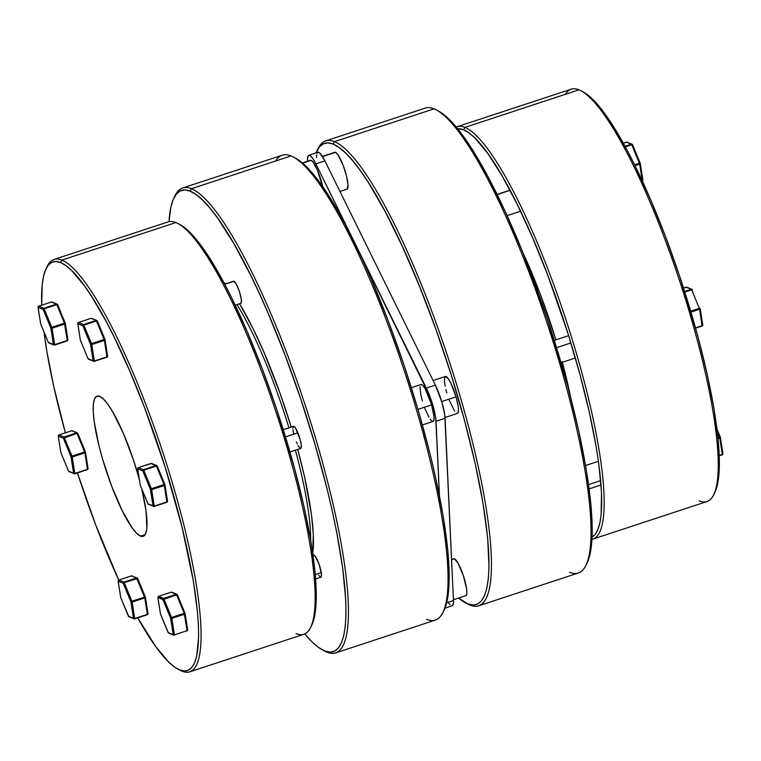 <?xml version="1.0" encoding="UTF-8"?>
<svg xmlns="http://www.w3.org/2000/svg" width="761" height="761" viewBox="0 0 761 761"><rect width="100%" height="100%" fill="white"/><g stroke="black" fill="none" stroke-linecap="round" stroke-linejoin="round"><path stroke-width="1.14" d="M565.318 94.335A217.066 43.006 71.8 0 1 578.978 89.836A217.066 43.006 -108.2 0 0 571.197 89.18L457.123 126.735A217.066 43.006 71.8 0 1 464.914 127.391A217.066 43.006 -108.2 0 0 456.229 127.087A217.066 43.006 71.8 0 1 457.123 126.735M591.601 537.39L595.054 534.536L597.813 529.742L599.849 523.064L601.152 514.56L601.494 492.415L598.831 464.162L596.405 448.077L589.452 412.766L579.958 374.402L568.277 334.479L547.682 274.997L532.652 237.832L517.261 204.357L502.098 175.839L487.753 153.38L474.769 137.846L468.938 132.871L463.639 129.827L464.914 127.391L578.978 89.836L464.914 127.391A217.066 43.006 71.8 0 1 571.416 336.819A217.066 43.006 71.8 0 1 592.895 539.102A217.066 43.006 71.8 0 1 591.963 539.349A217.066 43.006 -108.2 0 0 572.129 339.121A217.066 43.006 -108.2 0 0 464.914 127.391L463.639 129.827L457.637 128.809A215.125 42.626 71.8 0 1 463.639 129.827A215.125 42.626 71.8 0 1 567.877 333.194A215.125 42.626 71.8 0 1 592.077 537.133M465.513 602.836L467.844 604.072A244.728 48.485 -108.2 0 0 469.956 605.071L467.606 603.825A242.788 48.105 71.8 0 1 465.513 602.836A242.788 48.105 71.8 0 1 458.617 598.032L467.606 603.825L472.942 605.043L477.585 604.034L481.475 600.81L484.595 595.406L486.897 587.863L488.362 578.265L488.981 566.698L487.668 538.122L482.997 503.24L475.159 463.392L464.448 420.101L451.263 375.03L436.129 329.932L419.625 286.517L402.379 246.459L385.056 211.311L368.324 182.402L360.381 170.654L352.828 160.866L345.732 153.123L339.159 147.51L333.175 144.076L334.44 141.641A244.728 48.485 -108.2 0 0 317.936 148.766L316.795 151.144A242.788 48.105 71.8 0 1 333.175 144.076L327.839 142.859L323.197 143.867L319.306 147.092L316.043 152.866A242.788 48.105 71.8 0 1 316.795 151.144M478.736 605.804L578.341 573.004A244.728 48.485 -108.2 0 0 554.122 344.952A244.728 48.485 -108.2 0 0 434.046 108.852L334.44 141.641L434.046 108.852A244.728 48.485 -108.2 0 0 425.266 108.11L325.66 140.909A244.728 48.485 71.8 0 1 334.44 141.641A244.728 48.485 71.8 0 1 454.517 377.751A244.728 48.485 71.8 0 1 478.736 605.804A244.728 48.485 71.8 0 1 469.956 605.071A244.728 48.485 71.8 0 1 466.664 603.406M317.375 150.003A244.728 48.485 71.8 0 1 325.66 140.909M583.126 91.919L592.458 99.092L605.442 114.626L612.481 125.042L627.302 150.649L634.95 165.603L650.341 199.087L665.371 236.243L679.449 275.653L697.647 335.658L707.14 374.012L714.094 409.323L718.222 440.239L719.392 465.551L717.537 484.31L714.379 493.328M523.245 253.508L539.987 293.375L555.891 339.882A147.558 29.232 -108.2 0 0 523.245 253.508M562.132 361.561L570.769 397.851A147.558 29.232 -108.2 0 0 562.331 362.293M438.422 111.039L448.952 119.135L456.048 126.878L463.611 136.666L471.554 148.424L488.286 177.323L505.608 212.481L522.845 252.528L547.13 318.393L567.668 386.112L578.379 429.404L586.227 469.252L590.888 504.134L592.21 532.71L591.582 544.277L590.117 553.884L586.626 563.911M592.895 539.102L706.969 501.537A217.066 43.006 -108.2 0 0 685.48 299.254A217.066 43.006 -108.2 0 0 578.978 89.836A217.066 43.006 71.8 0 1 580.852 90.721A217.066 43.006 71.8 0 1 679.934 281.912A217.066 43.006 71.8 0 1 713.828 494.564A217.066 43.006 71.8 0 1 699.178 500.881M469.956 605.071A244.728 48.485 -108.2 0 0 460.405 397.271A244.728 48.485 -108.2 0 0 334.44 141.641L333.175 144.076A242.788 48.105 71.8 0 1 458.132 397.68A242.788 48.105 71.8 0 1 467.606 603.825L469.956 605.071M434.046 108.852A244.728 48.485 71.8 0 1 436.158 109.841A244.728 48.485 71.8 0 1 547.863 325.394A244.728 48.485 71.8 0 1 586.075 565.147A244.728 48.485 71.8 0 1 569.561 572.272M586.075 565.147L587.207 562.769A242.788 48.105 -108.2 0 0 549.299 324.918A242.788 48.105 -108.2 0 0 438.488 111.077L436.158 109.841M713.828 494.564L714.96 492.186A215.125 42.626 -108.2 0 0 681.371 281.437A215.125 42.626 -108.2 0 0 583.183 91.957L580.852 90.721M556.548 347.663L570.902 342.935L556.548 347.663M700.187 308.709L702.774 325.061L702.146 325.67L699.568 309.242L690.959 312.077L699.568 309.242L702.08 326.05L702.774 325.061M702.156 325.974L695.506 327.858L702.146 325.67A0.97 0.609 -8.9 0 0 702.717 324.833M686.175 287.268L691.321 289.275L684.624 291.473L691.321 289.275L691.654 289.817L684.814 292.062L691.654 289.817L699.302 308.329L691.654 289.817L692.491 289.817L686.251 287.192L683.54 288.086L686.546 287.144M700.082 308.272L700.196 308.547A0.97 0.609 171.1 0 1 699.568 309.242L699.302 308.329L690.693 311.163L699.302 308.329L700.13 308.329L699.302 308.329L699.568 309.242L700.196 308.633M700.196 308.547L702.764 324.985L702.108 326.05L695.602 328.2L702.08 326.05M683.54 288.067L686.898 287.211A0.97 0.942 112.3 0 0 686.251 287.192L686.194 287.211M691.958 289.294L692.491 289.893L691.321 289.275A0.97 0.942 -67.7 0 1 691.958 289.294L686.898 287.211M588.586 484.614L600.686 480.629L588.586 484.614M720.315 437.166A0.97 0.609 171.1 0 1 720.372 437.318A0.97 0.609 -8.9 0 0 720.315 437.166L719.478 437.09L717.338 431.896L719.478 437.09L717.965 437.585L720.315 437.09L717.005 429.137M719.754 438.003L718.061 438.564L719.754 438.003L722.322 454.431L719.754 438.003A0.97 0.609 -8.9 0 0 720.372 437.318A0.97 0.609 171.1 0 1 719.754 438.003L719.478 437.09L719.754 438.003M716.995 429.052L720.372 437.318L722.95 453.746L722.294 454.812L719.278 455.81L722.522 454.678L722.893 453.594A0.97 0.609 171.1 0 1 722.322 454.431L719.259 455.439L722.322 454.431A0.97 0.609 -8.9 0 0 722.893 453.594L720.372 437.47M497.114 194.607L510.108 190.326L497.114 194.607M639.668 164.157L634.997 165.698L639.668 164.157L642.246 180.595L639.668 164.157L640.239 163.32L639.402 163.244L631.763 144.733L625.276 146.863L631.763 144.733L639.668 164.157L639.402 163.244L640.296 163.472A0.97 0.609 171.1 0 1 639.668 164.157M642.255 180.928L642.246 180.595A0.97 0.609 -8.9 0 0 642.817 179.748L642.255 180.928A0.97 0.942 112.3 0 0 642.855 180.091L642.855 180.091M634.569 164.833L639.402 163.244L634.569 164.833M626.36 142.107L623.221 143.135L626.36 142.107L631.43 144.19L626.36 142.107A0.97 0.942 -67.7 0 1 626.997 142.126A0.97 0.942 112.3 0 0 626.36 142.107L626.36 142.107M624.971 146.312L631.43 144.19A0.97 0.942 -67.7 0 1 632.068 144.209A0.97 0.942 112.3 0 0 631.43 144.19L632.553 144.685A0.97 0.942 112.3 0 0 632.068 144.209L632.591 144.733L631.43 144.19L624.971 146.312M640.286 163.625L642.874 179.976M640.305 163.548L632.6 144.809L640.239 163.254M623.221 143.125L626.997 142.126L632.068 144.209M189.803 671.82L303.877 634.265A217.066 43.006 -108.2 0 0 282.388 431.982A217.066 43.006 -108.2 0 0 175.886 222.554L61.822 260.119L60.547 262.545A215.125 42.626 71.8 0 1 171.273 487.259A215.125 42.626 71.8 0 1 179.672 669.918L182.022 671.164A217.066 43.006 -108.2 0 0 173.546 486.859A217.066 43.006 -108.2 0 0 61.822 260.119A217.066 43.006 71.8 0 1 168.324 469.537A217.066 43.006 71.8 0 1 189.803 671.82A217.066 43.006 71.8 0 1 182.022 671.164A217.066 43.006 71.8 0 1 178.968 669.613M312.733 553.123A153.665 30.45 -108.2 0 0 297.703 449.428L304.714 477.642L311.411 514.36L313.313 534.536L312.733 553.123M291.225 427.026A153.665 30.45 -108.2 0 0 239.563 303.763L253.147 328.781L264.134 352.695L280.01 393.171L291.225 427.026M225.332 283.92A153.665 30.45 -108.2 0 0 223.43 281.903L225.332 283.92M236.985 304.619A150.935 29.907 71.8 0 1 288.933 427.777A150.935 29.907 -108.2 0 0 236.985 304.619M295.392 450.189A150.935 29.907 71.8 0 1 310.697 540.253A150.935 29.907 -108.2 0 0 295.392 450.189M46.621 267.672A217.066 43.006 71.8 0 1 54.031 259.463A217.066 43.006 71.8 0 1 61.822 260.119L175.886 222.554A217.066 43.006 71.8 0 1 177.76 223.439A217.066 43.006 71.8 0 1 276.842 414.631A217.066 43.006 71.8 0 1 310.735 627.283A217.066 43.006 71.8 0 1 296.086 633.609M310.735 627.283L311.867 624.905A215.125 42.626 -108.2 0 0 278.279 414.155A215.125 42.626 -108.2 0 0 180.091 224.676L177.76 223.439M335.734 652.89L435.34 620.091A244.728 48.485 -108.2 0 0 411.111 392.039A244.728 48.485 -108.2 0 0 291.044 155.929L191.439 188.728L190.164 191.163A242.788 48.105 71.8 0 1 315.13 444.766A242.788 48.105 71.8 0 1 324.605 650.912L326.954 652.148A244.728 48.485 -108.2 0 0 317.394 444.357A244.728 48.485 -108.2 0 0 191.439 188.728A244.728 48.485 71.8 0 1 311.506 424.838A244.728 48.485 71.8 0 1 335.734 652.89A244.728 48.485 71.8 0 1 326.954 652.148A244.728 48.485 71.8 0 1 323.663 650.493M174.374 197.089A244.728 48.485 71.8 0 1 182.659 187.996A244.728 48.485 71.8 0 1 191.439 188.728L291.044 155.929A244.728 48.485 71.8 0 1 293.156 156.928A244.728 48.485 71.8 0 1 404.852 372.481A244.728 48.485 71.8 0 1 443.064 612.234A244.728 48.485 71.8 0 1 426.56 619.359M443.064 612.234L444.205 609.856A242.788 48.105 -108.2 0 0 406.298 372.005A242.788 48.105 -108.2 0 0 295.487 158.164L293.156 156.928M143.192 536.343A73.807 14.621 71.8 0 0 141.803 488.962L146.055 511.059L146.854 528.343L145.703 533.556L143.572 536.182L140.547 536.115A73.807 14.621 71.8 0 1 104.333 464.914A73.807 14.621 71.8 0 1 97.028 396.129A73.807 14.621 71.8 0 1 99.672 396.357A73.807 14.621 71.8 0 1 139.339 479.373L133.337 459.682L123.349 433.409L112.875 412.139L107.948 404.433L103.496 399.106L99.672 396.357L96.647 396.291L94.516 398.916L93.365 404.12L93.251 411.72L94.164 421.413L98.911 445.527L102.554 459.026L111.715 486.317L122.15 510.545L132.271 528.039L136.723 533.366L140.547 536.115L145.189 534.583L140.547 536.115A73.807 14.621 71.8 0 0 143.192 536.343L143.22 536.334M295.42 158.126L305.951 166.221L313.047 173.965L320.6 183.753L336.8 209.104L345.275 224.409L362.597 259.558L371.273 279.068L388.234 320.999L404.129 365.48L418.35 410.778L430.355 455.173L435.378 476.481L443.216 516.338L447.887 551.221L449.199 579.796L448.581 591.364L447.107 600.962L443.625 610.997M177.817 669.043L180.148 670.279A217.066 43.006 -108.2 0 0 182.022 671.164L179.672 669.918A215.125 42.626 71.8 0 1 177.817 669.043A215.125 42.626 71.8 0 1 137.779 617.875L155.558 646.374L168.542 661.908L174.374 666.883L179.672 669.918L184.4 671.002L188.509 670.108L191.962 667.254L194.721 662.46L196.757 655.782L198.611 637.024L198.402 625.133L197.441 611.711L193.313 580.795L181.908 526.593L165.185 467.197L144.59 407.715L129.56 370.559L114.169 337.075L106.521 322.122L91.701 296.514L84.661 286.098L71.677 270.564L65.846 265.589L60.547 262.545L55.819 261.47L51.71 262.364L48.257 265.218L45.498 270.003L43.463 276.69L42.159 285.194L41.722 305.19A215.125 42.626 71.8 0 1 46.041 268.814A215.125 42.626 71.8 0 1 60.547 262.545L61.822 260.119A217.066 43.006 -108.2 0 0 47.172 266.436L46.041 268.814M44.005 331.948L46.906 351.677L53.86 386.988L65.398 432.8A215.125 42.626 71.8 0 1 44.005 331.948M77.46 472.933L95.629 524.757L118.735 580.044A215.125 42.626 71.8 0 1 77.46 472.933M180.034 224.647L189.365 231.82L202.35 247.354L209.389 257.76L224.21 283.377L231.858 298.322L247.249 331.806L262.269 368.961L276.357 408.372L294.555 468.376L304.048 506.731L311.002 542.051L315.13 572.957L316.3 598.279L314.445 617.038L311.287 626.046M322.512 649.923L324.842 651.159A244.728 48.485 -108.2 0 0 326.954 652.148L324.605 650.912A242.788 48.105 71.8 0 1 322.512 649.923A242.788 48.105 71.8 0 1 304.771 633.913L312.048 641.865L318.621 647.478L324.605 650.912L329.941 652.129L334.583 651.121L338.474 647.896L341.584 642.493L343.886 634.95L345.361 625.352L345.979 613.785L345.751 600.362L342.745 568.477L336.457 530.931L332.157 510.469L327.135 489.152L315.13 444.766L300.909 399.468L285.014 354.987L268.053 313.056L259.377 293.546L250.683 275.273L233.579 243.082L217.38 217.741L209.827 207.953L202.721 200.21L196.148 194.597L190.164 191.163L184.828 189.946L180.195 190.954L176.305 194.169L173.185 199.582L170.883 207.116L169.037 221.651A242.788 48.105 71.8 0 1 173.793 198.231A242.788 48.105 71.8 0 1 190.164 191.163L191.439 188.728A244.728 48.485 -108.2 0 0 174.925 195.853L173.793 198.231M275.644 160.999A244.728 48.485 71.8 0 1 291.044 155.929A244.728 48.485 -108.2 0 0 282.264 155.196L182.659 187.996M175.886 222.554A217.066 43.006 -108.2 0 0 168.105 221.898L54.031 259.463M104.447 339.396L104.324 339.948L104.999 339.558L104.447 339.396M94.335 361.351L106.997 356.823L94.345 360.99L93.108 360.752A0.97 0.942 112.3 0 0 93.641 361.351A0.97 0.942 -67.7 0 1 93.108 360.752L90.53 344.324L82.882 325.813L77.822 323.729L80.39 340.157L88.038 358.669L93.108 360.752A0.97 0.609 -8.9 0 0 94.345 360.99L94.278 361.37A0.97 0.942 -67.7 0 1 93.641 361.351A0.97 0.942 112.3 0 0 94.278 361.37L91.767 344.562L104.428 340.395L91.767 344.562L94.345 360.99L106.997 356.823L104.324 339.948L104.951 339.435M235.197 305.209L240.847 303.344A11.653 2.312 -108.2 0 0 239.696 292.481A11.653 2.312 -108.2 0 0 233.979 281.237L224.704 284.291L233.979 281.237A11.653 2.312 -108.2 0 0 233.56 281.209L224.628 284.148M104.324 339.948L106.968 357.204L107.624 356.129A0.97 0.609 -8.9 0 0 107.567 355.986L106.997 356.823A0.97 0.609 -8.9 0 0 107.624 356.129L105.047 339.701A0.97 0.609 171.1 0 1 104.428 340.395L105.028 339.577L104.152 339.473L91.215 343.753L90.53 344.324L91.501 343.649L91.767 344.562A0.97 0.609 171.1 0 1 90.53 344.324L91.767 344.562L91.501 343.649L83.853 325.137L96.514 320.961L83.853 325.137L91.501 343.649L104.152 339.473L96.181 320.419L91.111 318.345L78.459 322.512L83.52 324.595L96.181 320.419L83.52 324.595L78.459 322.512A0.97 0.942 112.3 0 0 77.822 323.729A0.97 0.609 171.1 0 1 77.765 323.577L80.343 340.005A0.97 0.609 -8.9 0 0 80.39 340.157L77.822 323.729L82.882 325.813L90.53 344.324L93.108 360.752L88.038 358.669A0.97 0.942 112.3 0 0 88.571 359.268A0.97 0.942 -67.7 0 1 88.038 358.669L88.257 358.85M240.428 303.306L241.247 302.907L241.304 299.349L239.296 291.235L236.062 283.729L233.503 281.228M89.208 359.287A0.97 0.942 -67.7 0 1 88.571 359.268L94.316 361.37L106.94 357.204M88.571 359.268L88.076 358.792M107.605 356.329L107.605 356.329A0.97 0.942 112.3 0 1 106.997 357.175M88.038 358.669L80.39 340.157M105.047 339.863L107.634 356.215M83.853 325.137L82.882 325.813A0.97 0.942 -67.7 0 1 83.52 324.595A0.97 0.942 112.3 0 0 82.882 325.813L83.853 325.137L83.52 324.595L83.853 325.137M80.343 339.853A0.97 0.609 -8.9 0 0 80.343 340.005L88.048 358.735M77.85 323.254L77.822 323.729A0.97 0.942 -67.7 0 1 78.459 322.512L78.393 322.531M104.942 339.425L97.351 320.971L96.514 320.961L104.152 339.473L105.047 339.701M77.765 323.577L78.421 322.502L91.054 318.364M96.818 320.448L91.748 318.364A0.97 0.942 112.3 0 0 91.111 318.345A0.97 0.942 -67.7 0 1 91.748 318.364L97.313 320.923A0.97 0.942 112.3 0 0 96.181 320.419A0.97 0.942 -67.7 0 1 96.818 320.448L104.989 339.482M118.212 580.776L118.183 581.252A0.97 0.942 -67.7 0 1 118.821 580.034L131.472 575.868L136.542 577.951L144.79 597.918L145.418 597.309L144.685 597.471L136.875 578.493L124.224 582.66L131.862 601.171L145.351 597.005L137.712 578.493L131.472 575.868L118.821 580.034L123.881 582.117L136.542 577.951A0.97 0.942 -67.7 0 1 137.18 577.97A0.97 0.942 112.3 0 0 136.542 577.951L123.881 582.117L118.821 580.034A0.97 0.942 112.3 0 0 118.183 581.252L120.761 597.68L128.4 616.191L133.47 618.274L130.892 601.846L123.253 583.335L118.183 581.252L123.253 583.335A0.97 0.942 -67.7 0 1 123.881 582.117A0.97 0.942 112.3 0 0 123.253 583.335L124.224 582.66L123.881 582.117L124.224 582.66L137.674 578.446A0.97 0.942 112.3 0 0 137.18 577.97L145.303 596.947L131.862 601.171L124.224 582.66L123.253 583.335L130.892 601.846L131.862 601.171L130.892 601.846L132.129 602.084L134.707 618.512L147.368 614.346L144.79 597.918L132.129 602.084L131.862 601.171L132.129 602.084L145.418 597.309M118.126 581.024L118.183 581.252A0.97 0.609 171.1 0 1 118.126 581.1L118.754 580.053M120.714 597.375A0.97 0.609 -8.9 0 0 120.761 597.68L118.183 581.252M118.783 580.025L131.472 575.868A0.97 0.942 -67.7 0 1 132.11 575.887A0.97 0.942 112.3 0 0 131.472 575.868L131.415 575.887M145.351 597.005L145.418 597.223A0.97 0.609 171.1 0 1 144.79 597.918L147.368 614.346L134.678 618.893L133.47 618.274A0.97 0.942 112.3 0 0 134.64 618.893A0.97 0.942 -67.7 0 1 133.47 618.274A0.97 0.609 -8.9 0 0 134.707 618.512L132.129 602.084A0.97 0.609 171.1 0 1 130.892 601.846L133.47 618.274L128.4 616.191A0.97 0.942 112.3 0 0 128.932 616.79L120.799 597.804M129.57 616.81A0.97 0.942 -67.7 0 1 128.4 616.191L128.619 616.372M147.995 613.737L147.33 614.726L134.678 618.893L147.368 614.346A0.97 0.609 -8.9 0 0 147.938 613.509L145.408 597.385M147.358 614.707A0.97 0.942 112.3 0 0 147.967 613.851L147.967 613.851M145.418 597.223L147.986 613.661L147.301 614.726M160.428 613.699A0.97 0.609 -8.9 0 0 160.476 614.003L157.898 597.566L160.476 614.003L168.114 632.515L173.185 634.598L170.607 618.16L162.968 599.649L157.86 597.195L158.535 596.348L171.187 592.182L177.351 594.674L163.938 598.974L171.577 617.485L184.238 613.318L176.409 594.436L171.187 592.182L158.535 596.348L163.596 598.431L176.257 594.265A0.97 0.942 -67.7 0 1 176.894 594.293L171.824 592.21A0.97 0.942 112.3 0 0 171.187 592.182L171.13 592.201M315.644 578.931L320.923 577.19A11.653 2.312 -108.2 0 0 321.294 572.624L315.282 574.603L321.294 572.624A11.653 2.312 -108.2 0 0 317.718 560.752A11.653 2.312 -108.2 0 0 313.637 555.054L313.037 555.245M157.86 597.233L157.86 597.233A0.97 0.609 -8.9 0 0 157.841 597.423L158.535 596.348A0.97 0.942 112.3 0 0 157.898 597.566A0.97 0.609 171.1 0 1 157.841 597.423A0.97 0.609 -8.9 0 0 157.898 597.566L162.968 599.649L176.59 594.807L184.238 613.318L185.075 613.404L176.98 594.322L163.596 598.431L158.469 596.377M185.075 613.404A0.97 0.609 171.1 0 1 184.504 614.241A0.97 0.609 -8.9 0 0 185.075 613.404L184.238 613.318L187.082 630.669A0.97 0.609 -8.9 0 0 187.701 629.975L187.016 631.05L187.644 629.832A0.97 0.609 171.1 0 1 187.082 630.669L174.421 634.836A0.97 0.609 171.1 0 1 173.185 634.598L174.393 635.216L173.717 635.197A0.97 0.942 -67.7 0 1 173.185 634.598A0.97 0.609 -8.9 0 0 174.421 634.836L171.843 618.408L184.504 614.241L171.843 618.408L174.421 634.836L187.082 630.669L184.238 613.318L171.577 617.485L163.938 598.974L163.33 598.574L162.968 599.649A0.97 0.942 -67.7 0 1 163.596 598.431L163.938 598.974L162.968 599.649L170.607 618.16L171.577 617.485L170.607 618.16L173.185 634.598L168.114 632.515L160.476 614.003A0.97 0.609 171.1 0 1 160.419 613.851L168.333 632.686M320.124 576.914L321.113 577.076L321.494 574.251L319.125 564.367L315.121 556.034L313.446 555.169L313.037 556.672M318.688 575.107L319.449 576.201M168.114 632.515A0.97 0.942 112.3 0 0 168.647 633.114L168.124 632.581M171.843 618.408A0.97 0.609 171.1 0 1 170.607 618.16A0.97 0.609 -8.9 0 0 171.843 618.408L171.577 617.485L171.843 618.408M177.427 594.893L185.132 613.547L187.701 629.975A0.97 0.609 -8.9 0 0 187.644 629.832L185.123 613.708M167.173 501.775L167.468 501.071L167.173 501.775M154.236 506.436L166.868 502.289L167.525 501.299M289.97 451.977L300.747 448.429A11.653 2.312 -108.2 0 0 297.884 432.828L285.499 436.909L297.884 432.828A11.653 2.312 -108.2 0 0 293.461 426.284L283.254 429.651M148.814 504.419L152.999 505.827L150.421 489.399L142.783 470.888L137.712 468.805L140.29 485.242L147.929 503.753L140.347 485.366M164.937 484.947L167.468 501.071A0.97 0.609 -8.9 0 1 167.525 501.214L167.515 501.528A0.97 0.894 -170.1 0 1 166.906 502.212L164.319 485.48L151.667 489.646L154.236 506.075L166.897 501.908L153.941 506.141L147.929 503.753A0.97 0.942 112.3 0 0 148.471 504.353L147.976 503.868M147.938 503.82L140.3 485.309L137.712 468.805L142.783 470.888L150.421 489.399L152.999 505.827A0.97 0.609 -8.9 0 0 154.236 506.075L154.169 506.455A0.97 0.942 -67.7 0 1 152.999 505.827L153.855 506.503L154.236 506.075L151.667 489.646A0.97 0.609 171.1 0 1 150.421 489.399L151.391 488.724L143.753 470.212L156.414 466.046L143.753 470.212L151.391 488.724L164.053 484.557L156.414 466.046L151.011 463.42L138.35 467.587L143.42 469.67L156.072 465.504A0.97 0.942 -67.7 0 1 156.709 465.523L151.648 463.449A0.97 0.942 112.3 0 0 151.011 463.42L150.944 463.439M297.97 445.413L300.138 448.296L301.052 448.172L301.261 444.976L300.081 439.211L295.43 427.967L293.537 426.265L292.852 428.31M292.937 429.737L293.584 433.399M296.314 441.884L297.142 443.777M137.741 468.338L137.712 468.805A0.97 0.609 171.1 0 1 137.655 468.662L140.3 485.309M137.655 468.576L138.35 467.587L151.011 463.42L156.072 465.504L143.42 469.67L138.35 467.587A0.97 0.942 112.3 0 0 137.712 468.805M137.655 468.662L138.35 467.587M142.783 470.888A0.97 0.942 -67.7 0 1 143.42 469.67L142.783 470.888L143.753 470.212L142.783 470.888M151.391 488.724L150.421 489.399L151.667 489.646L151.391 488.724L151.667 489.646L164.319 485.48L164.053 484.557L151.391 488.724M166.906 502.212L167.391 501.803M167.515 501.528L166.868 502.289L154.207 506.455L148.471 504.353M143.753 470.212L143.42 469.67L143.753 470.212M164.319 485.48L166.897 501.908A0.97 0.609 -8.9 0 0 167.525 501.214L164.947 484.786A0.97 0.609 171.1 0 1 164.319 485.48L164.88 484.567L164.053 484.557L164.319 485.48M156.386 465.456L156.414 466.046L157.251 466.132L156.795 465.561M156.414 466.046L164.053 484.557L164.88 484.567L157.242 466.055L156.414 466.046M164.842 484.51L156.718 465.523M50.816 328.001L43.177 309.489L38.107 307.406L40.685 323.834L48.324 342.345L53.394 344.429L50.816 328.001L53.394 344.429A0.97 0.609 -8.9 0 0 54.63 344.676L67.282 340.5L64.714 324.072L52.052 328.238L54.63 344.676L52.052 328.238A0.97 0.609 171.1 0 1 50.816 328.001A0.97 0.609 -8.9 0 0 52.052 328.238L51.786 327.325L64.438 323.159L56.799 304.647L44.138 308.814L51.786 327.325L50.816 328.001L51.786 327.325L44.138 308.814L43.177 309.489L50.816 328.001M65.227 323.111L57.636 304.647L51.396 302.022L38.744 306.188L43.805 308.272L56.466 304.105L43.805 308.272L43.177 309.489L44.138 308.814L43.805 308.272L38.744 306.188A0.97 0.942 112.3 0 0 38.107 307.406L43.177 309.489A0.97 0.942 -67.7 0 1 43.805 308.272L44.138 308.814L56.799 304.647L64.438 323.159L51.786 327.325L52.052 328.238L64.714 324.072L64.438 323.159L67.282 340.5A0.97 0.609 -8.9 0 0 67.853 339.663L65.332 323.539M54.621 345.028L67.282 340.5L54.63 344.676A0.97 0.609 171.1 0 1 53.394 344.429L54.25 345.094L54.63 344.676L53.926 345.028A0.97 0.942 -67.7 0 1 53.394 344.429L48.324 342.345A0.97 0.942 112.3 0 0 48.856 342.945L53.926 345.028M65.237 323.111L65.284 323.235A0.97 0.609 171.1 0 1 64.714 324.072A0.97 0.609 -8.9 0 0 65.284 323.235L64.438 323.159L65.332 323.387L67.91 339.815A0.97 0.609 171.1 0 1 67.282 340.5L67.853 339.663A0.97 0.609 171.1 0 1 67.91 339.815L67.253 340.88L54.602 345.056M48.856 342.945L48.371 342.469M48.324 342.345L40.685 323.91L38.107 307.406A0.97 0.609 171.1 0 1 38.05 307.254A0.97 0.609 -8.9 0 0 38.107 307.406L38.678 306.207M40.628 323.53A0.97 0.609 -8.9 0 0 40.685 323.834A0.97 0.609 171.1 0 1 40.628 323.682L38.05 307.254L38.706 306.188L51.339 302.041M57.598 304.6L56.618 304.276A0.97 0.732 148.3 0 1 57.608 304.619M52.119 302.079L52.033 302.041A0.97 0.942 112.3 0 0 51.396 302.022L56.466 304.105A0.97 0.942 -67.7 0 1 57.104 304.124L65.275 323.159M85.413 451.872L77.812 433.409L76.652 432.866L63.991 437.033L58.92 434.95A0.97 0.942 112.3 0 0 58.283 436.167L63.353 438.25A0.97 0.942 -67.7 0 1 63.991 437.033L64.324 437.575L63.991 437.033L76.652 432.866L71.582 430.783L58.92 434.95L63.991 437.033L63.353 438.25L76.985 433.409L84.623 451.92L71.962 456.086L72.238 457.009L71.962 456.086L71.001 456.762L71.962 456.086L64.324 437.575L71.962 456.086L84.623 451.92L76.985 433.409L63.353 438.25L71.001 456.762L63.353 438.25L58.283 436.167L60.861 452.595L68.509 471.107L73.57 473.19L71.001 456.762L72.238 457.009L84.89 452.833L87.467 469.271L84.89 452.833L72.238 457.009L74.806 473.437L87.467 469.271A0.97 0.609 -8.9 0 0 88.038 468.424L87.401 469.642L87.962 469.166M85.508 452.3L88.038 468.424L87.486 469.566L88.095 468.652L87.439 469.651L74.806 473.437L72.238 457.009A0.97 0.609 171.1 0 1 71.001 456.762L73.57 473.19A0.97 0.609 -8.9 0 0 74.806 473.437L73.57 473.19L74.825 473.732M84.623 451.92L85.46 451.92L84.623 451.92L84.89 452.833L84.623 451.92M58.312 435.692L58.92 434.95L71.515 430.802M58.226 435.939L58.283 436.167A0.97 0.609 171.1 0 1 58.236 436.015L58.92 434.95M77.289 432.885L72.219 430.802A0.97 0.942 112.3 0 0 71.582 430.783L76.652 432.866A0.97 0.942 -67.7 0 1 77.289 432.885L85.517 452.148A0.97 0.609 171.1 0 1 84.89 452.833L85.46 451.92M85.517 452.224L85.46 451.996A0.97 0.609 171.1 0 1 85.517 452.148L88.095 468.89L87.439 469.651L74.749 473.808A0.97 0.942 -67.7 0 1 73.57 473.19L68.509 471.107A0.97 0.942 112.3 0 0 69.042 471.706L74.778 473.818M60.813 452.291A0.97 0.609 -8.9 0 0 60.861 452.595L58.283 436.167M74.806 473.789L87.401 469.642M69.679 471.725L68.509 471.183L60.918 452.728M68.547 471.23L60.861 452.595M71.876 430.736L58.892 434.95M420.852 384.562L422.659 385.304L425.123 388.728L431.649 404.871L417.941 409.38L431.649 404.871A19.425 3.853 -108.2 0 0 420.957 384.524L411.34 387.682M457.618 413.337L458.483 411.273L458.274 406.726L456.058 396.833L441.703 401.561L456.058 396.833A19.425 3.853 -108.2 0 0 445.366 376.486L433.114 380.519M453.423 599.744L465.894 595.635A19.425 3.853 -108.2 0 0 463.972 577.532A19.425 3.853 -108.2 0 0 454.441 558.793L451.587 559.735L453.642 558.783M347.14 189.118L348.034 185.056L346.54 176.162L343.173 165.432L337.76 154.454L335.582 152.324L322.55 156.614L335.582 152.324A19.425 3.853 -108.2 0 0 334.888 152.267L322.407 156.376M310.374 160.343L302.621 163.177L311.173 160.362A19.425 3.853 -108.2 0 0 310.478 160.305L302.383 162.968M452.319 605.699L453.423 603.073L453.461 600.524L444.776 415.021L441.96 402.407L435.387 385.133L426.35 388.11A24.752 4.899 71.8 0 1 436.034 421.252L439.468 495.877L435.73 417.998L434.141 409.913L429.841 396.234L315.863 163.891L312.467 158.031L309.698 155.32L307.967 156.176L307.539 160.476A24.752 4.899 71.8 0 1 308.804 155.244A24.752 4.899 71.8 0 1 315.863 163.891L324.909 160.913L320.02 153.265L318.735 152.343L317.004 153.199M322.712 186.73A19.425 3.853 -108.2 0 0 311.173 160.362L313.351 162.493L317.404 170.112L322.873 187.548M422.412 401.066L420.7 394.179L419.996 386.626M422.393 424.942L433.104 421.413A19.425 3.853 -108.2 0 0 431.649 404.871L434.103 417.313L433.77 420.681L432.41 421.356M431.401 420.633L430.231 419.235M428.938 417.209L424.819 408.248M448.533 602.969L450.027 604.757M444.957 608.134L452.196 605.756A24.752 4.899 -108.2 0 0 453.461 600.524L445.08 418.274L436.034 421.252L445.08 418.274A24.752 4.899 -108.2 0 0 435.387 385.133L324.909 160.913A24.752 4.899 -108.2 0 0 317.851 152.267L308.804 155.244M316.624 154.949L316.586 157.498M453.461 600.524L446.688 602.76L453.461 600.524M435.387 385.133L426.35 388.11L315.863 163.891L324.909 160.913L435.387 385.133M339.967 191.487L347.035 189.166A19.425 3.853 -108.2 0 0 345.114 171.063A19.425 3.853 -108.2 0 0 335.582 152.324L334.783 152.305M465.998 595.597L466.854 593.532L466.645 588.985L463.306 575.459L457.913 562.95L454.441 558.793A19.425 3.853 -108.2 0 0 453.746 558.736L451.568 559.459M445.033 417.485L457.513 413.375A19.425 3.853 -108.2 0 0 456.058 396.833L450.902 383.268L448.239 378.664L445.271 376.524M444.709 377.218L444.376 380.586L445.118 386.141M445.86 389.48L446.821 393.028M449.228 400.21L454.64 411.197M568.657 335.677L554.284 340.405M575.373 358.003L561.066 362.712M598.441 461.28L585.59 465.513M601.047 484.957L589.166 488.866M510.032 190.174L497.038 194.455M520.6 211.235L507.073 215.686M640.296 163.472L642.874 179.9L642.217 180.975M91.082 318.336L78.421 322.502M128.409 616.267L120.761 597.746L118.126 581.1M131.444 575.858L137.18 577.97M134.678 618.893L128.932 616.79M157.841 597.423L160.419 613.851M171.158 592.182L158.497 596.348M173.717 635.197L168.647 633.114M138.312 467.587L151.648 463.449M40.628 323.682L48.333 342.421M51.367 302.012L38.706 306.188M52.033 302.041L57.104 304.124M60.87 452.671L58.236 436.015M72.219 430.802L71.544 430.783M69.042 471.706L68.509 471.183"/></g></svg>
